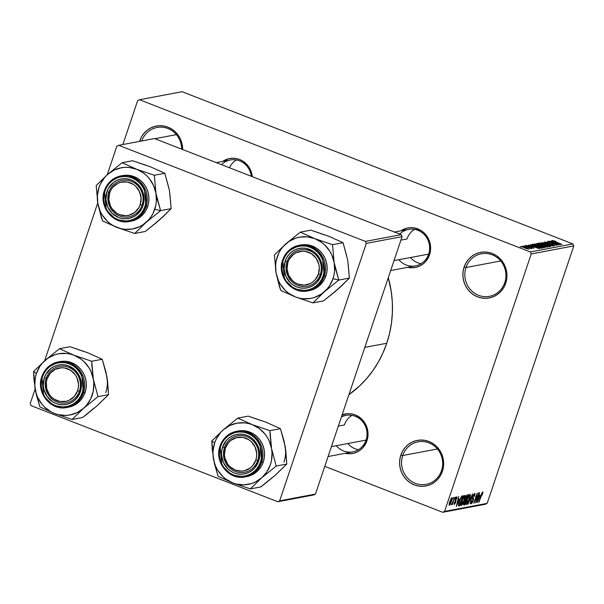 <?xml version="1.0" encoding="UTF-8"?>
<svg xmlns="http://www.w3.org/2000/svg" width="604" height="604" viewBox="0 0 604 604"><rect width="100%" height="100%" fill="white"/><g stroke="black" fill="none" stroke-linecap="round" stroke-linejoin="round"><path stroke-width="0.91" d="M441.516 470.644A21.653 20.521 -100.7 0 0 428.931 442.845A21.653 20.521 -100.7 0 0 402.709 455.537L400.845 455.084A23.194 21.993 79.3 0 1 428.931 441.486A23.194 21.993 79.3 0 1 442.415 471.279L441.516 470.644A21.653 20.521 79.3 0 1 426.122 484.363A21.653 20.521 79.3 0 1 406.583 476.934A21.653 20.521 79.3 0 1 402.709 455.537A21.653 20.521 79.3 0 1 418.104 441.818A21.653 20.521 79.3 0 1 437.643 449.248A21.653 20.521 79.3 0 1 441.516 470.644L442.415 471.279L440.595 475.356L438.043 478.964L434.857 481.969L431.165 484.249L427.111 485.722L422.838 486.326L418.527 486.039L414.329 484.876L410.41 482.883L406.93 480.127L404.008 476.722L401.766 472.796L400.286 468.5L399.629 464L399.818 459.47L400.845 455.084L402.664 451.007L405.216 447.398L408.402 444.393L412.094 442.113L416.148 440.648L420.422 440.037L424.733 440.324L428.931 441.486L432.849 443.487L436.33 446.235L439.251 449.64L441.494 453.566L442.974 457.862L443.63 462.362L443.442 466.892L442.415 471.279A23.194 21.993 79.3 0 1 414.329 484.876A23.194 21.993 79.3 0 1 400.845 455.084L402.709 455.537L437.432 448.983L402.709 455.537A21.653 20.521 -100.7 0 0 415.295 483.336A21.653 20.521 -100.7 0 0 441.516 470.644M504.793 282.627A21.653 20.521 -100.7 0 0 492.207 254.82A21.653 20.521 -100.7 0 0 465.986 267.512L464.114 267.066A23.194 21.993 79.3 0 1 492.207 253.469A23.194 21.993 79.3 0 1 505.691 283.261L504.793 282.627A21.653 20.521 79.3 0 1 489.399 296.345A21.653 20.521 79.3 0 1 469.859 288.916A21.653 20.521 79.3 0 1 465.986 267.512A21.653 20.521 79.3 0 1 481.373 253.793A21.653 20.521 79.3 0 1 500.92 261.222A21.653 20.521 79.3 0 1 504.793 282.627L505.691 283.261L503.872 287.338L501.32 290.947L498.134 293.944L494.442 296.224L490.388 297.697L486.114 298.3L481.803 298.021L477.605 296.858L473.687 294.858L470.206 292.102L467.285 288.697L465.042 284.778L463.562 280.483L462.906 275.983L463.094 271.453L464.114 267.066L465.941 262.989L468.493 259.38L471.679 256.375L475.371 254.095L479.425 252.623L483.698 252.019L488.009 252.306L492.207 253.469L496.118 255.462L499.606 258.218L502.528 261.623L504.77 265.549L506.25 269.837L506.907 274.337L506.718 278.867L505.691 283.261A23.194 21.993 79.3 0 1 477.605 296.858A23.194 21.993 79.3 0 1 464.114 267.066L465.986 267.512L500.708 260.966L465.986 267.512A21.653 20.521 -100.7 0 0 478.572 295.318A21.653 20.521 -100.7 0 0 504.793 282.627M181.661 149.143A21.653 20.521 -100.7 0 0 164.65 127.542A21.653 20.521 -100.7 0 0 141.766 140.966A21.653 20.521 79.3 0 1 157.078 127.482A21.653 20.521 79.3 0 1 181.661 149.143M139.818 140.747A23.194 21.993 79.3 0 1 164.424 126.123A23.194 21.993 79.3 0 1 182.642 149.528L181.947 143.525L180.475 139.23L178.233 135.304L175.311 131.898L171.823 129.15L167.912 127.15L163.714 125.987L159.403 125.707L155.13 126.312L151.076 127.784L147.384 130.064L144.197 133.061L141.646 136.67L139.818 140.747L141.193 141.079L139.818 140.747L139.622 141.374A23.194 21.993 79.3 0 1 139.818 140.747M398.882 259.728A18.558 17.591 -100.7 0 0 428.644 254.11L429.542 254.745L430.433 250.939L430.025 243.118L426.801 235.99L424.272 233.038L421.252 230.653L414.223 227.912L410.478 227.67L406.779 228.191L400.89 230.849A20.106 19.056 79.3 0 1 423.215 232.095A20.106 19.056 79.3 0 1 429.542 254.745L428.644 254.11A18.558 17.591 -100.7 0 0 421.516 232.23A18.558 17.591 -100.7 0 0 399.742 234.088A18.558 17.591 79.3 0 1 408.576 229.399A18.558 17.591 79.3 0 1 425.329 235.764A18.558 17.591 79.3 0 1 428.644 254.11A18.558 17.591 79.3 0 1 415.454 265.873L390.682 270.539M336.292 445.722A18.558 17.591 -100.7 0 0 366.047 440.105L366.953 440.739L367.836 436.934L367.428 429.112L364.204 421.985L361.675 419.033L355.265 414.918L351.626 413.914L347.889 413.664L342.121 414.835A20.106 19.056 79.3 0 1 362.249 419.614A20.106 19.056 79.3 0 1 366.953 440.739L366.047 440.105A18.558 17.591 -100.7 0 0 361.018 419.923A18.558 17.591 -100.7 0 0 341.403 416.971A18.558 17.591 79.3 0 1 345.979 415.393A18.558 17.591 79.3 0 1 362.732 421.766A18.558 17.591 79.3 0 1 366.047 440.105A18.558 17.591 79.3 0 1 352.857 451.868L328.085 456.541M251.279 176.262A18.558 17.591 -100.7 0 0 239.629 160.86A18.558 17.591 -100.7 0 0 221.517 164.666A18.558 17.591 79.3 0 1 230.351 159.977A18.558 17.591 79.3 0 1 251.279 176.262M222.665 161.427A20.106 19.056 79.3 0 1 252.298 176.662L250.517 169.973L248.576 166.568L243.027 161.238L239.629 159.501L235.998 158.497L232.253 158.248L228.554 158.776L222.665 161.427M176.413 134.647L154.873 138.709L176.413 134.647M406.99 238.965L400.92 240.113L406.99 238.965A18.558 17.591 79.3 0 1 414.578 229.361M344.393 424.967L338.331 426.107L344.393 424.967A18.558 17.591 79.3 0 1 351.981 415.356M386.749 343.261L364.816 347.398L386.749 343.261A106.704 101.155 -100.7 0 0 388.281 277.681L391.286 291.823L392.321 302.234L392.374 312.691L391.46 323.072L389.58 333.302L386.749 343.261L382.996 352.864L378.353 362.015L372.879 370.63L366.613 378.617L359.622 385.903L348.901 394.691A106.704 101.155 -100.7 0 0 386.749 343.261M442.724 512.298L324.786 466.356L442.724 512.298L444.597 511.392L487.164 503.359L573.8 245.919L531.233 253.944L444.597 511.392L531.233 253.944L530.335 251.959L139.516 99.736L182.083 91.702L572.902 243.933L530.335 251.959L139.516 99.736L137.644 100.642L122.876 144.53L137.644 100.642L139.516 99.736L182.083 91.702L572.902 243.933L530.335 251.959L531.233 253.944L573.8 245.919L572.902 243.933L573.8 245.919L487.164 503.359L485.291 504.264L442.724 512.298L444.597 511.392L487.164 503.359L485.291 504.264L442.724 512.298M521.63 246.319L524.499 247.927L528.938 249.165L526.137 247.58L521.577 246.326L524.801 248.048L529.021 249.135L525.518 247.338L521.501 246.387M531.097 248.757L530.214 248.199L531.648 248.576L524.28 245.888L531.135 248.735M526.575 245.383L528.107 246.409L532.411 247.429L532.788 248.101L531.165 247.58L533.891 248.229L532.577 247.315L528.893 246.704L527.556 245.783L529.587 246.122L526.575 245.383L528.945 246.719L532.6 247.504L531.165 247.58L534.004 248.191L531.701 247.006L527.821 246.107L529.587 246.122L526.424 245.466M532.177 244.401C531.83 244.763 533.075 245.473 535.914 246.53L541.252 248.191L542.777 248.01L533.075 244.227L532.766 245.164L533.075 244.227L531.965 244.484L532.313 244.907L538.685 247.534L542.777 248.01L533.075 244.227L531.943 244.529M537.183 243.457C536.639 243.601 537.273 244.031 539.093 244.741L543.592 246.447L547.836 247.059L538.134 243.276L537.824 244.205L538.134 243.276L536.933 243.586L537.59 244.084L544.604 246.809L547.836 247.059L538.134 243.276L536.941 243.578M542.12 242.521L550.856 246.485L543.426 242.936L553.038 246.077L542.12 242.521L550.856 246.485L543.426 242.936L553.038 246.077L542.12 242.521M548.689 241.283L556.45 244.31L547.058 241.592L556.76 245.375L549.293 242.287L558.692 245.005L548.998 241.23L556.45 244.31L547.058 241.592L556.76 245.375L549.293 242.287L558.692 245.005L548.689 241.283M552.471 240.498L561.909 244.401L553.936 241.464L553.589 240.943L556.156 241.555L552.902 240.513L552.35 240.611L553 241.049L561.599 244.461L553.747 241.17L556.156 241.555L552.343 240.566M551.263 240.8L553.898 241.977L552.834 242.181L549.346 241.162L560.353 244.696L551.588 240.739L553.898 241.977L552.834 242.181L549.346 241.162L560.353 244.696L551.263 240.8M544.461 242.008L546.318 243.284L552.35 244.718L553.226 245.745L550.78 244.975L554.472 245.873L552.69 244.673L546.552 243.374L545.571 242.453L548.757 243.095L544.461 242.008L547.043 243.555L552.939 244.975L553.468 245.36L553.075 245.451L550.644 244.922L554.608 245.828L551.686 244.318L546.122 243.019L545.654 242.446L548.13 242.853L544.264 242.121M539.636 242.921L543.411 245.081L549.587 246.794C549.791 246.379 548.492 245.647 545.669 244.582L540.557 242.982L539.636 243.276L547.881 246.56L549.746 246.628L547.322 245.262L542.037 243.344L539.463 243.012M534.578 243.873L538.36 246.032L544.529 247.753C544.74 247.338 543.434 246.598 540.61 245.541L536.209 244.091L534.464 244.129L542.588 247.459L544.687 247.58L542.271 246.213L537.288 244.386L534.404 243.971M530.508 244.711L533.143 245.896L532.079 246.092L528.591 245.073L539.599 248.606L530.833 244.65L533.143 245.896L532.079 246.092L528.591 245.073L539.599 248.606L530.508 244.711M525.163 245.722L526.854 246.206L525.163 245.722M523.049 246.122L524.748 246.606L523.049 246.122M520.15 246.666L521.841 247.149L520.15 246.666M452.713 499.025L453.506 497.515L452.713 499.025M453.143 501.161L454.736 497.288L452.26 504.65L452.343 503.532L451.626 504.853L451.377 504.566L453.143 501.161L451.377 504.566L452.343 503.532L452.26 504.65L454.736 497.288L453.143 501.161M454.82 498.625L455.612 497.122L454.82 498.625M454.676 503.328L454.684 502.218L454.329 502.407L454.336 504.378L455.733 502.151L455.461 498.934L456.511 497.809L456.05 497.636L456.511 497.809L456.488 499.168L456.843 498.979L456.888 496.76L455.341 499.274L457.024 496.767L456.843 498.979L456.488 499.168L456.511 497.809L455.612 499.387L456.028 500.648L455.665 502.354L454.653 504.197L454.042 504.136L454.329 502.407L454.684 502.218L454.676 503.328L455.431 502.181L454.993 500.875L455.341 499.274L455.378 502.354L454.676 503.328L454.132 503.147L454.54 503.275M459.372 499.244L456.314 506.469L458.738 496.533L458.308 499.44L459.372 499.244L458.308 499.44L458.738 496.533L456.314 506.469L459.372 499.244M464.891 495.25L465.291 496.058L464.914 498.292L462.77 503.993L461.26 505.631L461.252 503.102L463.064 497.832L464.891 495.25L463.494 496.956L461.962 500.656C460.965 503.472 460.776 505.133 461.396 505.631L464.378 500.082L465.246 496.669L463.955 496.163L465.246 496.669L465.057 495.257M469.95 494.291L470.35 495.106L469.972 497.341L467.821 503.034L466.318 504.672L466.303 502.143L468.115 496.873L469.95 494.291L468.545 496.005L467.02 499.697C466.024 502.513 465.835 504.174 466.454 504.68L469.436 499.131L470.297 495.71L469.014 495.212L470.297 495.71L470.108 494.299M482.369 493.06L481.932 492.887L482.369 493.06L482.392 494.902L482.785 491.875L482.392 494.902L482.49 493.151L481.932 493.574L478.632 502.256L481.569 493.702L482.785 491.875L480.95 495.386L478.942 502.203L482.422 493.06L481.939 492.872M480.127 495.325L477.069 502.558L479.493 492.615L479.063 495.529L480.127 495.325L479.063 495.529L479.493 492.615L477.069 502.558L480.127 495.325M476.103 500.844L479.138 492.683L475.733 502.807L476.835 494.993L474.11 503.117L477.205 493.045L476.103 500.844L477.205 493.045L473.8 503.17L476.835 494.993L475.733 502.807L478.836 492.743L476.103 500.844M471.732 502.573L471.784 500.716L471.43 500.912L471.339 503.759L473.151 500.822L473.272 498.194L472.464 497.877L473.272 498.194L472.894 496.322L474.351 494.57L473.793 494.351L474.351 494.57L474.646 496.609L474.782 493.385L472.932 496.209L474.08 493.929L474.978 493.392L474.646 496.609L474.351 494.57L473.023 496.828L473.551 499.002L472.743 501.886L471.535 503.683L470.946 503.011L471.43 500.912L471.784 500.716L471.784 502.566L472.94 500.573L472.419 498.451L472.834 496.496L472.856 500.844L471.732 502.573L471.037 502.347M467.889 504.287L472.57 493.921L470.071 503.872L472.034 495.129L467.889 504.287L472.034 495.129L470.071 503.872L472.57 493.921L467.889 504.287M465.39 498.058L466.764 495.25L468.281 494.729L464.869 504.853L463.759 505.042L463.646 503.638L465.39 498.058L463.925 502.649L463.917 505.035L464.869 504.853L468.281 494.729L467.322 494.91L465.39 498.058M459.433 501.192L461.418 496.631L463.223 495.688L459.818 505.812L458.496 505.82L458.768 503.396L459.433 501.192L458.527 505.873L459.818 505.812L463.223 495.688L462.317 495.854C461.282 496.548 460.324 498.33 459.433 501.192M449.776 501.743L451.097 498.602L452.041 497.688L451.913 500.067L450.206 504.423L449.195 505.269L449.293 503.359L449.776 501.743L449.376 505.314L451.52 501.343L451.943 497.688L449.776 501.743M118.709 145.315L154.503 138.565L401.192 234.654L365.397 241.404L118.709 145.315L116.836 146.228L107.233 174.767L116.836 146.228L118.709 145.315L365.397 241.404L366.296 243.389L279.66 500.837L315.454 494.08L402.09 236.64L366.296 243.389L365.397 241.404L401.192 234.654L154.503 138.565L118.709 145.315M313.582 494.993L277.787 501.743L31.098 405.654L277.787 501.743L279.66 500.837L366.296 243.389L402.09 236.64L401.192 234.654L402.09 236.64L315.454 494.08L313.582 494.993L315.454 494.08L279.66 500.837L277.787 501.743L313.582 494.993M97.742 202.974L44.643 360.762L97.742 202.974M35.145 388.968L30.2 403.668L31.098 405.654L30.2 403.668L35.145 388.968M366.953 440.739L363.155 447.398L360.399 450.003L357.198 451.981L353.68 453.257L349.98 453.778L345.171 453.317A20.106 19.056 79.3 0 0 366.953 440.739M429.542 254.745L425.752 261.404L422.996 264.008L419.795 265.979L416.277 267.255L412.577 267.783L407.768 267.323A20.106 19.056 79.3 0 0 429.542 254.745M483.026 492.494L482.332 492.23L483.026 492.494L482.785 491.875M479.629 496.533L477.349 501.396L478.519 496.594L479.629 496.533L478.632 496.141L479.629 496.533L478.768 496.692L477.56 501.479L479.629 496.533M474.351 494.57L473.815 494.321M466.847 503.494L468.364 501.237L469.852 496.186L469.557 495.476L469.134 499.168L466.847 503.494L466.386 501.826L467.066 499.576L469.557 495.476L468.983 495.25L469.67 495.484M463.532 504.332L464.869 504.853L463.532 504.332M464.423 503.834L464.959 503.728L465.978 500.708L464.725 500.844L464.038 502.324L464.144 503.834L465.05 500.973L465.978 500.708L464.929 500.293L465.978 500.708L464.959 503.728L463.646 503.638M465.775 499.636L466.379 499.523L467.571 495.975L466.379 499.523L465.541 499.629L465.442 497.892L466.56 496.284L466.182 496.141L466.922 496.095L466.333 495.869L467.571 495.975L466.522 495.559L467.571 495.975L466.447 496.413L465.533 499.629L465.005 499.417M461.796 504.453L463.011 502.853L464.476 498.836L464.499 496.428L464.076 500.127L461.796 504.453L461.328 502.777L462.007 500.527L464.499 496.428L463.925 496.209L464.612 496.435L463.947 496.178M458.436 505.269L459.818 505.812L458.436 505.269M458.489 505.79L458.949 505.971L458.489 505.79M458.527 505.873L458.949 505.971M459.365 504.785L459.908 504.68L462.513 496.926L459.908 504.68L458.527 504.491L458.987 504.665L460.429 498.549L461.962 497.032L461.32 496.782L462.513 496.926L461.486 496.526L462.513 496.926L461.547 497.251L460.693 498.655L459.085 503.381L459.365 504.785L458.987 504.665M458.874 500.444L456.594 505.306L457.764 500.512L458.874 500.444L457.877 500.059L458.874 500.444L458.013 500.61L456.805 505.389L458.874 500.444M456.511 497.809L456.065 497.613M449.738 504.264L451.211 501.403L449.67 504.257L449.859 501.509L451.581 498.745L451.12 498.564L451.649 498.745L451.211 501.403L451.611 500.074L451.762 498.979L451.135 498.542M449.618 504.212L449.142 504.053L449.618 504.212L450.267 501.161L451.581 498.745M469.557 495.476L467.428 499.334L466.733 503.487L466.099 503.238M464.499 496.428L462.49 499.953L461.683 504.446L461.041 504.197M553.989 241.29L553.589 240.943M553.679 242.619L553.898 241.977L553.679 242.619M554.925 242.438L559.123 244.446L554.027 242.732L554.925 242.438L559.161 244.333L554.072 242.604L554.925 242.438M545.314 242.861L545.571 242.453M545.344 244.635L548.341 246.674L543.698 245.186L540.769 243.359L546.635 245.156L548.583 246.273L546.454 245.979L540.648 243.442L545.344 244.635M543.494 245.541L546.394 246.674L546.205 247.225L546.394 246.674L545.737 247.134L545.857 246.772L542.596 246.017L543.494 245.541L546.394 246.674L543.917 246.394L542.702 245.798L543.494 245.541M538.957 243.774L542.362 245.103L542.135 245.768L542.362 245.103L541.645 245.549L538.013 244.295L538.957 243.774L542.362 245.103L539.576 244.756L538.126 244.031L538.957 243.774M540.293 245.594L543.29 247.625L538.64 246.145L535.71 244.318L541.577 246.107L543.524 247.232L541.207 246.877L535.589 244.393L540.293 245.594M533.906 244.733L541.335 247.625L541.146 248.184L541.335 247.625L540.089 247.95L533.928 245.715L533.347 244.831L533.906 244.733L541.335 247.625L536.722 246.666L533.468 245.262L533.158 244.907L533.906 244.733M533.015 245.284L533.347 244.831M532.924 246.538L533.143 245.896L532.924 246.538M534.17 246.357L538.368 248.365L533.272 246.651L534.17 246.357L538.406 248.252L533.317 246.515L534.17 246.357M532.411 247.429L532.871 247.836M529.323 247.889L529.851 248.259M525.835 247.64L527.851 249.029L522.626 246.711L526.665 247.972L527.994 248.75L526.522 248.486L522.558 246.772L525.835 247.64M540.52 243.82L540.769 243.359M535.461 244.771L535.71 244.318M358.459 449.716A18.558 17.591 79.3 0 1 347.896 443.532M257.697 460.542L255.832 460.097A17.01 16.127 79.3 0 1 235.228 470.063A17.01 16.127 79.3 0 1 225.337 448.221L224.439 447.587A18.558 17.591 -100.7 0 0 235.228 471.422A18.558 17.591 -100.7 0 0 257.697 460.542A18.558 17.591 79.3 0 1 244.507 472.298A18.558 17.591 79.3 0 1 227.753 465.933A18.558 17.591 79.3 0 1 224.439 447.587A18.558 17.591 79.3 0 1 237.629 435.831A18.558 17.591 79.3 0 1 254.382 442.196A18.558 17.591 79.3 0 1 257.697 460.542A18.558 17.591 -100.7 0 0 246.908 436.707A18.558 17.591 -100.7 0 0 224.439 447.587L225.337 448.221L228.546 442.581L230.887 440.376L236.564 437.628L242.861 437.394L248.81 439.712L251.362 441.728L255.152 447.103L256.715 453.551L256.579 456.873L255.832 460.097L252.623 465.729L250.282 467.934L244.605 470.682L241.472 471.128L235.228 470.063L229.807 466.582L227.663 464.083L224.937 458.059L224.454 454.759L225.337 448.221A17.01 16.127 79.3 0 1 245.941 438.247A17.01 16.127 79.3 0 1 255.832 460.097L257.697 460.542A18.558 17.591 -100.7 0 0 246.908 436.707A18.558 17.591 -100.7 0 0 224.439 447.587L222.566 447.141A20.106 19.056 79.3 0 1 246.915 435.356A20.106 19.056 79.3 0 1 258.603 461.177L257.697 460.542A18.558 17.591 79.3 0 1 244.507 472.298A18.558 17.591 79.3 0 1 227.753 465.933A18.558 17.591 79.3 0 1 224.439 447.587A18.558 17.591 79.3 0 1 237.629 435.831A18.558 17.591 79.3 0 1 254.382 442.196A18.558 17.591 79.3 0 1 257.697 460.542L258.603 461.177L254.805 467.836L252.049 470.433L248.848 472.411L245.33 473.687L241.63 474.216L237.893 473.966L234.254 472.955L230.864 471.226L227.844 468.84L223.374 462.49L221.517 454.865L221.683 450.939L222.566 447.141L226.364 440.475L229.12 437.877L232.321 435.899L235.839 434.623L239.539 434.102L243.276 434.344L246.915 435.356L250.305 437.085L253.325 439.47L257.802 445.82L259.078 449.542L259.652 453.445L258.603 461.177A20.106 19.056 79.3 0 1 234.254 472.955A20.106 19.056 79.3 0 1 222.566 447.141L224.439 447.587A18.558 17.591 -100.7 0 0 235.228 471.422A18.558 17.591 -100.7 0 0 257.697 460.542M366.047 440.105L331.422 446.635L366.047 440.105M262.136 420.958L248.252 416.141L237.719 418.127L248.252 416.141L265.858 422.128L280.46 428.681L285.118 446.092L286.764 464.068L275.318 475.197L264.567 484.061L260.868 486.899L250.335 488.885L261.774 477.756L276.232 466.054L271.573 448.644L269.928 430.667L252.313 424.68L237.719 418.127L223.261 429.829L211.815 440.965L213.469 458.934A31.121 29.505 79.3 0 1 214.624 442.928L211.815 440.965L212.261 449.716L214.39 463.494L218.127 476.345L232.721 482.898L250.335 488.885L260.868 486.899L272.23 477.575M220.09 446.001L221.932 465.541L231.747 474.986L245.171 476.896L256.625 470.614L261.66 462.196L260.543 461.932C259.29 468.334 248.44 480.452 233.574 474.986C218.897 468.946 217.772 452.162 220.626 446.386L220.09 446.001A23.194 21.993 79.3 0 1 236.579 431.309A23.194 21.993 79.3 0 1 257.515 439.267A23.194 21.993 79.3 0 1 261.66 462.196A23.194 21.993 79.3 0 1 245.171 476.896C229.18 480.716 213.892 461.864 220.037 446.031L220.626 446.386L219.645 450.592L219.463 454.948L220.098 459.266L221.517 463.389L223.669 467.156L226.47 470.425L229.814 473.068L233.574 474.986L237.606 476.095L241.743 476.375L245.843 475.793L249.739 474.382L253.287 472.192L256.338 469.308L258.791 465.843L260.543 461.932L261.524 457.719L261.706 453.37L261.071 449.051L259.652 444.929L257.5 441.154L254.699 437.892L251.355 435.242L247.595 433.332L243.563 432.215L239.426 431.943L235.326 432.517L231.43 433.936L227.889 436.118L224.831 439.002L222.378 442.468L220.626 446.386C221.879 439.976 232.729 427.859 247.595 433.332C262.272 439.365 263.397 456.148 260.543 461.932L263.306 461.886L261.66 462.196L259.818 442.656L250.003 433.219L236.579 431.309L225.126 437.59L220.037 446.031C223.012 438.021 228.523 433.113 236.579 431.309L238.218 430.999A23.194 21.993 -100.7 0 1 259.161 438.957A23.194 21.993 -100.7 0 1 263.306 461.886L264.333 457.5L264.522 452.97L263.857 448.47L262.385 444.174L260.143 440.248L257.221 436.843L253.733 434.095L249.822 432.094L245.624 430.931L238.142 431.014M245.171 476.896L246.817 476.586A23.194 21.993 -100.7 0 0 263.306 461.886L261.487 465.963L258.935 469.572L255.749 472.577L252.057 474.857L246.734 476.601M265.858 422.128L280.46 428.681L269.928 430.667L280.46 428.681L284.174 441.464L285.579 450.131M284.159 442.136L285.828 450.69L286.764 464.068L276.232 466.054L286.764 464.068L278.082 472.411M232.721 482.898L225.836 479.093L222.793 476.526L217.765 470.274L215.87 466.696L214.428 462.891L213.001 454.895L213.038 450.833L214.624 442.928L216.141 439.221L220.498 432.615L223.261 429.829L229.724 425.526L237.055 423.147L244.763 422.86L248.591 423.51L252.313 424.68L259.199 428.485L264.952 434.012L267.27 437.311L269.173 440.89L271.573 448.644L272.042 452.69L271.453 460.761L270.411 464.657L266.93 471.822L261.774 477.756L255.318 482.06L251.725 483.502L244.144 484.838L236.451 484.068L232.721 482.898A31.121 29.505 79.3 0 1 213.469 458.934L218.127 476.345L232.721 482.898L250.335 488.885L261.774 477.756L276.232 466.054L271.573 448.644A31.121 29.505 79.3 0 1 261.774 477.756A31.121 29.505 79.3 0 1 232.721 482.898M270.071 435.008L269.928 430.667L252.313 424.68A31.121 29.505 79.3 0 1 271.573 448.644L270.071 435.008M223.261 429.829A31.121 29.505 79.3 0 1 252.313 424.68L237.719 418.127L223.261 429.829L211.815 440.965L214.624 442.928A31.121 29.505 79.3 0 1 223.261 429.829M283.956 462.098A31.121 29.505 -100.7 0 0 285.118 446.092M79.479 391.12L77.606 390.675A17.01 16.127 79.3 0 1 57.01 400.648A17.01 16.127 79.3 0 1 47.12 378.799L46.214 378.164A18.558 17.591 -100.7 0 0 57.002 402A18.558 17.591 -100.7 0 0 79.479 391.12A18.558 17.591 79.3 0 1 66.281 402.883A18.558 17.591 79.3 0 1 49.536 396.511A18.558 17.591 79.3 0 1 46.214 378.164A18.558 17.591 79.3 0 1 59.403 366.409A18.558 17.591 79.3 0 1 76.157 372.781A18.558 17.591 79.3 0 1 79.479 391.12A18.558 17.591 -100.7 0 0 68.682 367.292A18.558 17.591 -100.7 0 0 46.214 378.164L47.12 378.799L46.365 382.015L46.712 388.636L49.437 394.669L51.582 397.16L54.134 399.184L60.083 401.501L66.38 401.267L69.354 400.188L74.398 396.315L77.606 390.675L78.354 387.458L78.497 384.136L76.927 377.689L75.281 374.805L70.585 370.29L64.636 367.972L61.472 367.768L55.364 369.286L50.328 373.166L47.12 378.799A17.01 16.127 79.3 0 1 67.716 368.825A17.01 16.127 79.3 0 1 77.606 390.675L79.479 391.12A18.558 17.591 -100.7 0 0 68.682 367.292A18.558 17.591 -100.7 0 0 46.214 378.164L44.341 377.719A20.106 19.056 79.3 0 1 68.69 365.933A20.106 19.056 79.3 0 1 80.377 391.754L79.479 391.12A18.558 17.591 79.3 0 1 66.281 402.883A18.558 17.591 79.3 0 1 49.536 396.511A18.558 17.591 79.3 0 1 46.214 378.164A18.558 17.591 79.3 0 1 59.403 366.409A18.558 17.591 79.3 0 1 76.157 372.781A18.558 17.591 79.3 0 1 79.479 391.12L80.377 391.754L76.587 398.414L73.824 401.018L70.623 402.996L67.112 404.272L63.412 404.793L59.668 404.544L56.036 403.54L52.639 401.811L47.089 396.473L43.866 389.346L43.292 385.45L44.341 377.719L45.927 374.186L50.895 368.455L54.096 366.477L57.614 365.209L61.314 364.68L65.051 364.929L68.69 365.933L75.1 370.048L79.577 376.405L80.853 380.127L81.268 387.949L80.377 391.754A20.106 19.056 79.3 0 1 56.036 403.54A20.106 19.056 79.3 0 1 44.341 377.719L46.214 378.164A18.558 17.591 -100.7 0 0 57.002 402A18.558 17.591 -100.7 0 0 79.479 391.12M83.911 351.543L70.026 346.719L59.494 348.704L70.026 346.719L87.633 352.706L102.235 359.267L106.893 376.669L108.539 394.646L97.101 405.782L86.342 414.646L82.642 417.485L72.11 419.47L83.556 408.334L98.007 396.632L93.348 379.229L91.702 361.252L74.096 355.265L59.494 348.704L45.036 360.407L33.598 371.543L35.243 389.52A31.121 29.505 79.3 0 1 36.406 373.506L33.598 371.543L34.035 380.293L36.164 394.072L39.902 406.922L54.496 413.483L72.11 419.47L82.642 417.485L94.005 408.161M41.865 376.586L43.715 396.126L53.522 405.563L66.953 407.481L78.399 401.192L83.443 392.781L82.318 392.509C81.072 398.912 70.215 411.03 55.349 405.563C40.679 399.523 39.554 382.74 42.401 376.964L41.865 376.586A23.194 21.993 79.3 0 1 58.354 361.887A23.194 21.993 79.3 0 1 79.29 369.852A23.194 21.993 79.3 0 1 83.443 392.781A23.194 21.993 79.3 0 1 66.953 407.481C50.955 411.301 35.666 392.441 41.812 376.617L42.401 376.964L41.419 381.177L41.238 385.526L41.872 389.844L43.292 393.967L45.443 397.734L48.252 401.003L51.597 403.646L55.349 405.563L59.381 406.681L63.526 406.953L67.618 406.371L71.514 404.959L75.062 402.77L78.12 399.886L80.566 396.42L82.318 392.509L83.299 388.296L83.48 383.948L82.846 379.629L81.427 375.507L79.275 371.739L76.474 368.47L73.129 365.828L69.369 363.91L65.345 362.793L61.2 362.521L57.101 363.102L53.205 364.514L49.664 366.704L46.606 369.588L44.152 373.053L42.401 376.964C43.654 370.562 54.503 358.444 69.369 363.91C84.047 369.95 85.172 386.734 82.318 392.509L85.081 392.472L83.443 392.781L81.593 373.242L71.785 363.797L58.354 361.887L46.901 368.168L41.812 376.617C44.787 368.606 50.298 363.699 58.354 361.887L60 361.577A23.194 21.993 -100.7 0 1 80.936 369.542A23.194 21.993 -100.7 0 1 85.081 392.472L86.108 388.078L86.296 383.548L85.64 379.055L84.16 374.759L81.918 370.833L78.996 367.428L75.515 364.673L71.597 362.679L67.399 361.517L59.917 361.592M66.953 407.481L68.592 407.164A23.194 21.993 -100.7 0 0 85.081 392.472L83.261 396.549L80.71 400.158L77.523 403.155L73.831 405.435L68.509 407.187M87.64 352.713L102.235 359.267L91.702 361.252L102.235 359.267L105.957 372.041L107.361 380.716M105.934 372.713L107.603 381.267L108.539 394.646L98.007 396.632L108.539 394.646L99.864 402.996M54.496 413.483L50.94 411.815L44.568 407.111L41.865 404.151L37.644 397.273L36.202 393.476L34.775 385.473L35.364 377.402L36.406 373.506L39.887 366.341L42.272 363.193L48.131 358.029L55.085 354.661L58.83 353.733L66.538 353.446L70.366 354.095L74.096 355.265L80.974 359.07L84.024 361.637L89.045 367.889L90.947 371.468L93.348 379.229L93.816 383.268L93.227 391.347L90.668 398.942L86.319 405.548L83.556 408.334L77.093 412.638L69.762 415.016L65.919 415.424L58.226 414.654L54.496 413.483A31.121 29.505 79.3 0 1 35.243 389.52L39.902 406.922L54.496 413.483L72.11 419.47L83.556 408.334L98.007 396.632L93.348 379.229A31.121 29.505 79.3 0 1 83.556 408.334A31.121 29.505 79.3 0 1 54.496 413.483M91.846 365.586L91.702 361.252L74.096 355.265A31.121 29.505 79.3 0 1 93.348 379.229L91.846 365.586M45.036 360.407A31.121 29.505 79.3 0 1 74.096 355.265L59.494 348.704L45.036 360.407L33.598 371.543L36.406 373.506A31.121 29.505 79.3 0 1 45.036 360.407M105.73 392.683A31.121 29.505 -100.7 0 0 106.893 376.669M287.036 261.592L287.934 262.219A17.01 16.127 79.3 0 1 308.531 252.253A17.01 16.127 79.3 0 1 318.421 274.095L320.294 274.548A18.558 17.591 -100.7 0 0 309.505 250.713A18.558 17.591 -100.7 0 0 287.036 261.592A18.558 17.591 79.3 0 1 300.226 249.829A18.558 17.591 79.3 0 1 316.979 256.202A18.558 17.591 79.3 0 1 320.294 274.548A18.558 17.591 79.3 0 1 307.104 286.304A18.558 17.591 79.3 0 1 290.35 279.939A18.558 17.591 79.3 0 1 287.036 261.592A18.558 17.591 -100.7 0 0 297.825 285.428A18.558 17.591 -100.7 0 0 320.294 274.548L318.421 274.095L319.312 267.557L318.829 264.258L316.103 258.233L311.407 253.718L305.458 251.4L302.294 251.189L296.187 252.714L293.476 254.382L289.271 259.229L287.934 262.219L287.043 268.765L288.614 275.213L292.396 280.588L294.956 282.604L297.825 284.069L304.069 285.133L310.177 283.608L312.88 281.932L315.212 279.735L318.421 274.095A17.01 16.127 79.3 0 1 297.825 284.069A17.01 16.127 79.3 0 1 287.934 262.219L287.036 261.592A18.558 17.591 -100.7 0 0 297.825 285.428A18.558 17.591 -100.7 0 0 320.294 274.548L321.2 275.175A20.106 19.056 79.3 0 1 296.851 286.96A20.106 19.056 79.3 0 1 285.163 261.139L287.036 261.592A18.558 17.591 79.3 0 1 300.226 249.829A18.558 17.591 79.3 0 1 316.979 256.202A18.558 17.591 79.3 0 1 320.294 274.548A18.558 17.591 79.3 0 1 307.104 286.304A18.558 17.591 79.3 0 1 290.35 279.939A18.558 17.591 79.3 0 1 287.036 261.592L285.163 261.139L286.741 257.606L288.954 254.48L291.717 251.876L294.911 249.905L298.429 248.629L302.128 248.101L305.873 248.35L312.902 251.09L315.922 253.476L320.392 259.826L322.249 267.451L322.083 271.377L321.2 275.175L317.402 281.841L314.646 284.439L311.445 286.417L307.927 287.693L304.227 288.214L300.49 287.972L296.851 286.96L293.461 285.231L290.441 282.846L285.964 276.496L284.114 268.871L285.163 261.139A20.106 19.056 79.3 0 1 309.505 249.361A20.106 19.056 79.3 0 1 321.2 275.175L320.294 274.548A18.558 17.591 -100.7 0 0 309.505 250.713A18.558 17.591 -100.7 0 0 287.036 261.592M394.012 260.641L428.644 254.11L394.012 260.641M421.056 263.714A18.558 17.591 79.3 0 1 410.494 257.538M335.107 267.278L334.171 262.649A31.121 29.505 79.3 0 1 333.008 278.663L338.829 280.06L334.171 262.649L332.517 244.673L343.049 242.687L347.715 260.098L349.361 278.067L338.829 280.06L335.107 267.278M309.323 290.607L314.654 288.863L318.346 286.583L321.524 283.578L324.076 279.969L325.903 275.892L324.257 276.202L322.408 256.662L312.6 247.225L299.169 245.307L287.723 251.589L282.634 260.037L283.223 260.384C284.469 253.982 295.318 241.864 310.192 247.33C324.861 253.37 325.986 270.154 323.132 275.93L325.903 275.892A23.194 21.993 -100.7 0 0 321.758 252.963A23.194 21.993 -100.7 0 0 300.815 244.998L299.169 245.307A23.194 21.993 79.3 0 1 320.112 253.272A23.194 21.993 79.3 0 1 324.257 276.202A23.194 21.993 79.3 0 1 307.768 290.901L319.222 284.62L324.257 276.202L323.132 275.93L324.122 271.717L324.303 267.368L323.668 263.05L322.249 258.927L320.097 255.16L317.289 251.891L313.944 249.248L310.192 247.33L306.16 246.213L302.015 245.941L297.923 246.523L294.027 247.934L290.479 250.124L287.421 253.008L284.975 256.474L283.223 260.384L282.242 264.597L282.06 268.946L282.695 273.265L284.114 277.387L286.266 281.154L289.067 284.424L292.411 287.074L296.171 288.984L300.196 290.101L304.341 290.373L308.44 289.792L312.336 288.38L315.877 286.19L318.935 283.314L321.388 279.848L323.132 275.93C321.887 282.34 311.037 294.458 296.171 288.984C281.494 282.951 280.369 266.168 283.223 260.384L282.68 260.007A23.194 21.993 79.3 0 1 299.169 245.307C291.12 247.119 285.609 252.027 282.634 260.037C276.489 275.862 291.777 294.722 307.768 290.901L294.337 288.991L284.529 279.546L282.68 260.007M340.679 286.417L334.457 292.177L323.457 300.905L312.925 302.891L324.371 291.755L338.829 280.06L349.361 278.067L341.207 286.228L334.82 291.581M324.733 234.964L310.841 230.147L328.455 236.134L343.049 242.687L332.517 244.673L314.911 238.686L300.316 232.132L310.841 230.147L300.316 232.132L285.858 243.835L274.412 254.963L276.058 272.94L280.717 290.35L295.318 296.904L312.925 302.891L323.457 300.905L337.915 289.203L349.361 278.067L348.176 264.137M328.455 236.134L343.049 242.687L346.749 256.141M314.911 238.686L321.796 242.491L324.839 245.058L329.867 251.317L331.762 254.896L334.171 262.649L334.593 270.758L334.05 274.767L333.008 278.663L329.52 285.82L327.134 288.969L321.283 294.133L314.322 297.5L310.577 298.436L302.868 298.723L299.04 298.074L295.318 296.904L288.433 293.099L285.39 290.532L280.362 284.273L278.467 280.694L276.058 272.94L275.635 264.831L276.179 260.822L278.738 253.227L280.709 249.769L283.095 246.621L288.946 241.457L295.907 238.089L299.652 237.153L307.361 236.866L314.911 238.686A31.121 29.505 79.3 0 1 334.171 262.649L332.517 244.673L314.911 238.686L300.316 232.132L285.858 243.835L274.412 254.963L276.058 272.94A31.121 29.505 79.3 0 1 285.858 243.835A31.121 29.505 79.3 0 1 314.911 238.686M307.768 290.901L309.414 290.592A23.194 21.993 -100.7 0 0 325.903 275.892L326.93 271.506L327.111 266.976L326.454 262.476L324.975 258.18L322.732 254.254L319.818 250.849L316.33 248.093L312.419 246.1L308.221 244.937L300.732 245.013M279.358 286.236L280.717 290.35L295.318 296.904A31.121 29.505 79.3 0 1 276.058 272.94L279.358 286.236M324.371 291.755A31.121 29.505 79.3 0 1 295.318 296.904L312.925 302.891L324.371 291.755L338.829 280.06L333.008 278.663A31.121 29.505 79.3 0 1 324.371 291.755M229.467 167.769A18.558 17.591 79.3 0 1 236.353 159.947M108.811 192.17L109.709 192.804A17.01 16.127 79.3 0 1 130.313 182.831A17.01 16.127 79.3 0 1 140.203 204.681L142.068 205.126A18.558 17.591 -100.7 0 0 131.279 181.291A18.558 17.591 -100.7 0 0 108.811 192.17A18.558 17.591 79.3 0 1 122 180.415A18.558 17.591 79.3 0 1 138.754 186.779A18.558 17.591 79.3 0 1 142.068 205.126A18.558 17.591 79.3 0 1 128.879 216.889A18.558 17.591 79.3 0 1 112.125 210.517A18.558 17.591 79.3 0 1 108.811 192.17A18.558 17.591 -100.7 0 0 119.6 216.006A18.558 17.591 -100.7 0 0 142.068 205.126L140.203 204.681L138.86 207.67L134.654 212.517L128.977 215.266L125.843 215.711L119.6 214.654L116.731 213.189L112.034 208.667L110.389 205.79L108.826 199.343L109.709 192.804L111.045 189.815L112.918 187.165L117.961 183.291L120.936 182.212L127.233 181.978L133.182 184.296L135.734 186.311L139.524 191.687L141.087 198.142L140.203 204.681A17.01 16.127 79.3 0 1 119.6 214.654A17.01 16.127 79.3 0 1 109.709 192.804L108.811 192.17A18.558 17.591 -100.7 0 0 119.6 216.006A18.558 17.591 -100.7 0 0 142.068 205.126L142.974 205.76A20.106 19.056 79.3 0 1 118.626 217.546A20.106 19.056 79.3 0 1 106.938 191.725L108.811 192.17A18.558 17.591 79.3 0 1 122 180.415A18.558 17.591 79.3 0 1 138.754 186.779A18.558 17.591 79.3 0 1 142.068 205.126A18.558 17.591 79.3 0 1 128.879 216.889A18.558 17.591 79.3 0 1 112.125 210.517A18.558 17.591 79.3 0 1 108.811 192.17L106.938 191.725L108.516 188.191L113.492 182.461L116.693 180.483L120.211 179.207L123.911 178.686L127.648 178.927L131.287 179.939L134.677 181.668L140.226 187.006L142.167 190.411L144.024 198.029L142.974 205.76L141.389 209.294L136.421 215.024L133.22 216.995L129.701 218.271L126.002 218.799L122.265 218.55L118.626 217.546L112.216 213.423L107.738 207.074L105.889 199.456L106.938 191.725A20.106 19.056 79.3 0 1 131.287 179.939A20.106 19.056 79.3 0 1 142.974 205.76L142.068 205.126A18.558 17.591 -100.7 0 0 131.279 181.291A18.558 17.591 -100.7 0 0 108.811 192.17M156.881 197.855L155.945 193.227A31.121 29.505 79.3 0 1 154.783 209.241L160.604 210.637L155.945 193.227L154.299 175.258L164.832 173.273L169.49 190.675L171.136 208.652L160.604 210.637L156.881 197.855M131.098 221.185L136.428 219.441L140.12 217.161L143.299 214.156L145.858 210.547L147.678 206.47L146.032 206.787L144.182 187.248L134.375 177.803L120.943 175.892L109.498 182.174L104.409 190.622L104.998 190.97C106.244 184.56 117.1 172.442 131.966 177.916C146.644 183.948 147.761 200.732 144.915 206.515L147.678 206.47A23.194 21.993 -100.7 0 0 143.533 183.541A23.194 21.993 -100.7 0 0 122.589 175.583L120.943 175.892A23.194 21.993 79.3 0 1 141.887 183.85A23.194 21.993 79.3 0 1 146.032 206.787A23.194 21.993 79.3 0 1 129.543 221.479L140.996 215.198L146.032 206.787L144.915 206.515L145.896 202.302L146.077 197.953L145.443 193.635L144.024 189.513L141.872 185.745L139.071 182.476L135.726 179.833L131.966 177.916L127.935 176.798L123.797 176.527L119.698 177.108L115.802 178.52L112.253 180.709L109.203 183.586L106.749 187.051L104.998 190.97L104.016 195.183L103.835 199.531L104.469 203.85L105.889 207.972L108.04 211.74L110.842 215.009L114.186 217.651L117.946 219.569L121.978 220.687L126.115 220.958L130.215 220.377L134.111 218.965L137.652 216.776L140.709 213.892L143.163 210.426L144.915 206.515C143.661 212.918 132.812 225.035 117.946 219.569C103.269 213.529 102.144 196.745 104.998 190.97L104.454 190.592A23.194 21.993 79.3 0 1 120.943 175.892C112.895 177.697 107.384 182.612 104.409 190.615C98.263 206.447 113.552 225.307 129.543 221.479L116.119 219.569L106.304 210.132L104.454 190.592M162.453 217.002L156.232 222.763L145.239 231.491L134.707 233.476L146.145 222.34L160.604 210.637L171.136 208.652L162.982 216.806L156.602 222.159M146.508 165.541L132.623 160.724L150.23 166.712L164.832 173.273L154.299 175.258L136.685 169.263L122.091 162.71L132.623 160.724L122.091 162.71L107.633 174.413L96.187 185.549L97.833 203.525L102.499 220.928L117.093 227.482L134.707 233.476L145.239 231.491L159.69 219.788L171.136 208.652L169.951 194.722M150.23 166.712L164.832 173.273L168.524 186.719M136.685 169.263L143.571 173.069L146.613 175.643L149.324 178.595L153.544 185.473L155.945 193.227L156.368 201.336L155.824 205.345L153.265 212.948L151.294 216.406L148.909 219.554L143.057 224.718L139.69 226.643L132.352 229.014L124.65 229.309L120.815 228.652L113.537 225.821L110.207 223.684L107.165 221.109L102.136 214.858L100.241 211.279L97.833 203.525L97.41 195.417L98.996 187.512L100.513 183.805L104.87 177.198L107.633 174.413L114.096 170.109L121.427 167.731L125.27 167.323L129.135 167.444L136.685 169.263A31.121 29.505 79.3 0 1 155.945 193.227L154.299 175.258L136.685 169.263L122.091 162.71L107.633 174.413L96.187 185.549L97.833 203.525A31.121 29.505 79.3 0 1 107.633 174.413A31.121 29.505 79.3 0 1 136.685 169.263M129.543 221.479L131.189 221.17A23.194 21.993 -100.7 0 0 147.678 206.47L148.705 202.083L148.894 197.553L148.229 193.053L146.749 188.758L144.507 184.839L141.593 181.434L138.105 178.678L134.194 176.678L129.996 175.515L122.514 175.598M101.14 216.821L102.499 220.928L117.093 227.482A31.121 29.505 79.3 0 1 97.833 203.525L101.14 216.821M146.145 222.34A31.121 29.505 79.3 0 1 117.093 227.482L134.707 233.476L146.145 222.34L160.604 210.637L154.783 209.241A31.121 29.505 79.3 0 1 146.145 222.34M469.663 495.484L469.006 495.227M459.093 504.778L458.519 504.551M341.66 416.209L345.979 415.393M250.403 433.423L248.614 433.755M408.576 229.399L394.51 232.049M216.285 162.635L230.351 159.977"/></g></svg>
